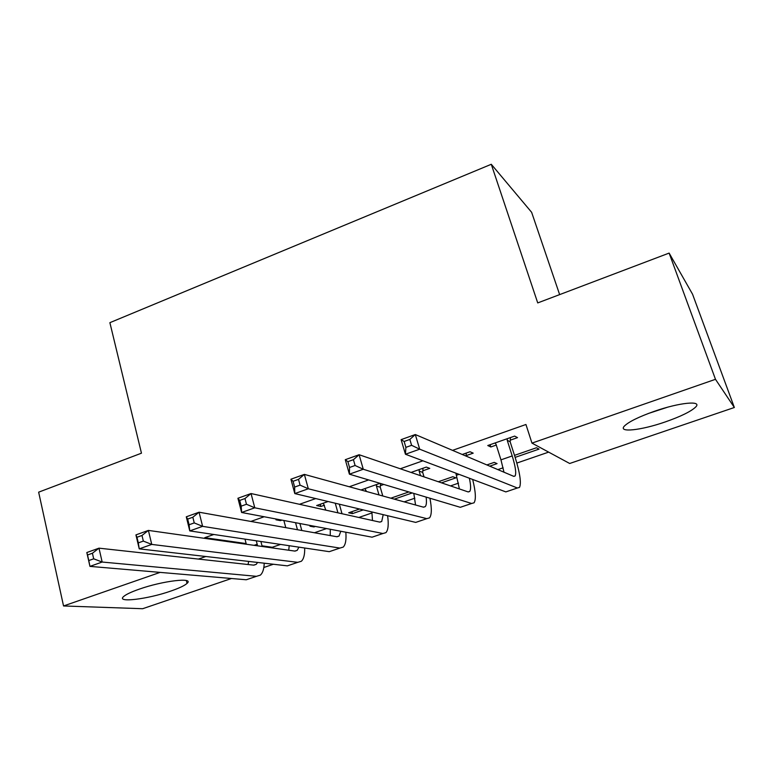 <?xml version="1.0" encoding="UTF-8"?>
<svg xmlns="http://www.w3.org/2000/svg" width="773" height="773" viewBox="0 0 773 773"><rect width="100%" height="100%" fill="white"/><g stroke="black" fill="none" stroke-linecap="round" stroke-linejoin="round"><path stroke-width="1.16" d="M139.295 589.142C162.977 580.736 194.651 577.112 187.037 583.393C184.592 585.605 179.191 588.166 170.823 591.055C147.981 599.123 116.056 603.075 123.525 596.621C125.883 594.485 131.139 591.992 139.295 589.142M654.258 411.342C679.341 402.511 702.56 400.25 695.71 406.994C691.052 411.458 680.907 416.434 665.263 421.923C640.914 430.426 617.579 432.928 624.458 425.991C628.864 421.72 638.788 416.84 654.258 411.342M262.018 545.815L272.26 547.274L280.56 544.414M314.437 532.752L326.583 528.568M358.827 517.475L372.035 512.924M404.173 501.861L414.85 498.189M450.504 485.908L458.544 483.144M497.87 469.607L503.136 467.791M516.847 463.066L548.646 452.118M272.26 547.274L272.434 547.922M273.371 564.251L263.825 567.498M231.475 578.504L142.638 608.718L63.541 605.964L160.108 572.387M559.642 294.61L531.64 212.324L491.28 164.282L109.882 322.67L141.459 453.191L38.65 492.169L63.541 605.964M491.28 164.282L537.728 302.919L669.128 253.09L692.55 294.204L734.35 407.497L569.691 463.491L531.969 443.113L715.479 379.311L734.35 407.497M315.355 526.442L313.935 526.935L309.944 526.191L311.384 525.698M277.459 519.272L275.951 519.794L280.425 520.635L281.913 520.113M412.241 492.952L394.317 499.145M408.869 491.937L390.819 498.189M379.997 483.318L360.991 489.976M383.795 484.449L380.384 485.647M366.122 490.633L364.914 491.058M489.744 466.158L497.068 463.626L494.237 462.38L486.864 464.931M466.1 455.635L473.202 453.152L470.013 451.751L462.244 454.476M213.831 534.481L204.768 537.679L246.143 543.564M531.969 443.113L525.94 424.493L452.543 450.359M422.908 460.805L400.279 468.776M368.644 479.927L349.28 486.748M315.742 498.566L299.48 504.296M264.153 516.75L250.858 521.437M510.267 440.175L517.524 437.634L514.654 436.098L487.763 445.528L490.826 446.978L496.285 445.064M515.137 457.374L539.032 449.113L536.481 447.751L514.499 455.365M422.812 470.796L429.778 468.351L426.29 467.085L411.014 472.438M441.499 482.835L455.896 477.859L452.794 476.728L438.31 481.743M328.1 501.513L316.64 505.532L320.853 506.479L324.457 505.223M363.242 509.89L352.42 513.63L348.662 512.789L359.561 509.011M198.41 559.072L205.811 556.502M669.128 253.09L715.479 379.311M204.768 537.679L204.942 538.395M490.111 444.707L490.826 446.978M320.235 504.267L320.853 506.479M351.86 511.678L352.42 513.63M280.193 519.785L280.425 520.635M313.712 526.133L313.935 526.935M495 442.987L496.015 444.204L500.962 459.848L503.977 472.197M507.223 440.281L512.219 455.944C515.446 466.438 516.422 473.105 515.137 475.946L513.659 476.313L415.304 434.542L419.7 449.19L517.379 487.995L519.504 487.425C521.446 483.135 519.987 473.095 515.127 457.326L510.151 441.779L507.223 440.281L507.339 438.658M510.46 437.566L510.151 441.779M411.603 445.316L419.7 449.19L405.448 454.253L401.11 439.644L415.304 434.542L409.845 439.431L404.134 441.48L405.883 447.364L411.603 445.316L409.845 439.431M405.883 447.364L405.448 454.253L505.842 491.899L517.379 487.995M401.11 439.644L404.134 441.48M455.877 473.163L459.394 488.942M466.293 453.055L466.061 456.099M469.366 478.216C470.873 485.144 470.989 489.551 469.733 491.444L468.042 491.889L359.107 454.727L363.271 469.25L471.607 503.484L474.052 502.808C476.158 499.464 475.695 491.686 472.67 479.463M355.097 465.491L363.271 469.25L349.396 474.178L345.28 459.693L359.107 454.727L353.435 459.664L347.879 461.655L349.531 467.481L355.097 465.491L353.435 459.664M349.531 467.481L349.396 474.178L460.312 507.31L471.607 503.484M345.28 459.693L347.879 461.655M423.015 468.225L422.686 472.371L419.14 471.134L420.502 475.675M419.14 471.134L419.275 469.54M424.029 476.873L422.686 472.371M426.116 497.097C426.744 501.986 426.464 505.165 425.266 506.624L423.362 507.146L304.369 474.39L308.321 488.778L426.793 518.654L429.537 517.881C431.769 514.973 431.894 508.421 429.923 498.227M413.806 493.416L415.555 504.991M300.079 485.135L308.321 488.778L294.803 493.58L290.909 479.221L304.369 474.39L298.494 479.357L293.083 481.299L294.648 487.067L300.079 485.135L298.494 479.357M294.648 487.067L294.803 493.58L415.729 522.403L426.793 518.654M290.909 479.221L293.083 481.299M648.054 413.584L667.302 407.294M364.953 488.584L366.363 491.454M380.567 483.492L380.248 487.203L376.432 486.091L378.983 494.923M376.432 486.091L376.567 484.516M382.79 495.976L380.248 487.203M383.205 514.654L381.707 521.504L379.611 522.084L251.041 493.541L254.781 507.803L382.896 533.515L385.94 532.636C388.239 530.027 388.8 524.384 387.602 515.697M371.871 511.948L372.499 520.509M246.471 504.267L254.781 507.803L241.611 512.48L237.92 498.256L251.041 493.541L244.983 498.537L239.707 500.431L241.195 506.151L246.471 504.267L244.983 498.537M241.195 506.151L241.611 512.48L372.064 537.187L382.896 533.515M237.92 498.256L239.707 500.431M323.317 503.184L325.82 510.151M335.25 503.223L337.936 512.837M342.014 513.745L339.337 504.189M340.787 531.264L339.028 536.076L336.738 536.723L199.067 512.209L202.613 526.345L339.888 548.076L343.212 547.1C345.57 544.714 346.439 539.747 345.831 532.22M330.293 529.273L330.235 535.563M194.245 522.915L202.613 526.345L189.772 530.906L186.283 516.808L199.067 512.209L192.835 517.234L187.684 519.079L189.095 524.751L194.245 522.915L192.835 517.234M189.095 524.751L189.772 530.906L329.279 551.671L339.888 548.076M186.283 516.808L187.684 519.079M283.865 520.48L285.788 527.65M295.557 522.693L297.46 529.737M301.799 530.51L299.905 523.524M298.919 547.149L297.209 550.357L294.735 551.072L148.397 530.413L151.75 544.414L297.76 562.338L301.344 561.266C303.731 559.053 304.842 554.637 304.688 548.009M289.199 545.699L288.754 550.231M143.334 541.09L151.75 544.414L139.237 548.859L135.932 534.897L148.397 530.413L141.99 535.467L136.976 537.264L138.309 542.878L143.334 541.09L141.99 535.467M138.309 542.878L139.237 548.859L287.353 565.855L297.76 562.338M135.932 534.897L136.976 537.264M244.993 539.119L246.316 544.24M256.298 540.8L257.583 545.825M262.182 546.472L260.887 541.486M257.612 562.444L256.211 564.348L253.563 565.131L98.983 548.163L102.162 562.039L256.462 576.32L260.308 575.16C262.714 573.083 264.018 569.092 264.221 563.208M248.655 561.42L248.056 564.522M93.688 558.811L102.162 562.039L89.948 566.377L86.818 552.531L98.983 548.163L92.422 553.236L87.533 554.985L88.789 560.56L93.688 558.811L92.422 553.236M88.789 560.56L89.948 566.377L246.268 579.769L256.462 576.32M86.818 552.531L87.533 554.985M512.219 455.944L500.962 459.848M459.056 474.351L456.505 475.24M257.196 544.26L254.085 545.332M187.037 583.393L186.341 580.562M515.137 475.946L513.852 476.381M469.733 491.444L468.254 491.947M425.266 506.624L423.594 507.194M381.707 521.504L379.862 522.133M339.028 536.076L337.009 536.762M297.209 550.357L295.025 551.101M256.211 564.348L253.873 565.15"/></g></svg>
